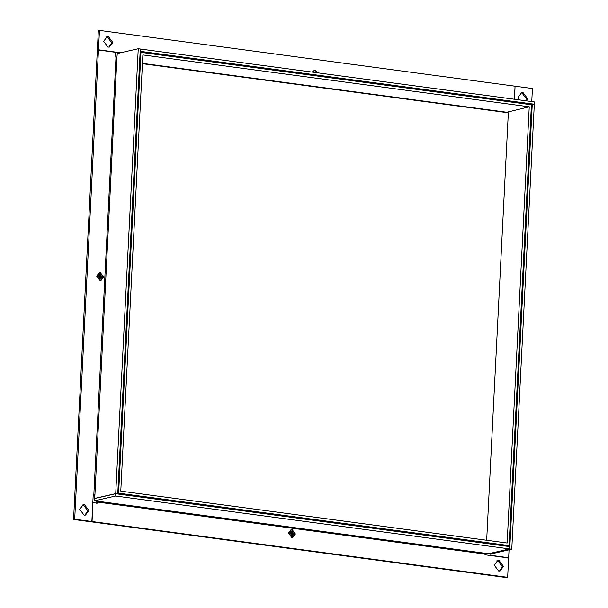 <?xml version="1.0" encoding="UTF-8"?>
<svg xmlns="http://www.w3.org/2000/svg" width="608" height="608" viewBox="0 0 608 608"><rect width="100%" height="100%" fill="white"/><g stroke="black" fill="none" stroke-linecap="round" stroke-linejoin="round"><path stroke-width="0.91" d="M531.407 104.774L140.95 52.349L118.613 493.172L509.071 545.604L531.407 104.774M120.779 491.142L142.872 54.925L529.241 106.81L507.148 543.02L120.779 491.142M529.241 106.81L505.856 112.488M504.891 112.83L505.871 112.146L142.447 63.346M509.071 545.604L506.51 546.189M118.613 493.172L117.785 493.362M140.95 52.349L140.114 52.539M115.596 496.014L509.626 548.925L509.74 546.622L115.71 493.711L115.596 496.014L94.62 500.802L485.344 553.318L484.933 554.785L508.638 557.962L507.657 577.342L506.525 577.6L90.942 521.793L92.066 521.535L92.819 502.672M96.087 503.439L96.338 501.038M499.48 571.041L502.345 566.702L498.013 560.895L496.576 560.956M97.645 501.266L97.212 503.188L93.024 502.626M92.066 521.535L507.657 577.342M499.145 560.637L503.477 566.443L500.05 570.958L498.613 571.018L494.281 565.212L497.709 560.705L499.145 560.637M291.749 536.97L288.861 533.102L291.148 530.092L292.098 530.047L294.994 533.923L292.706 536.932L291.749 536.97M485.344 553.318L488.65 553.713L509.626 548.925M94.62 500.802L94.734 498.499L115.71 493.711M94.787 494.836L93.222 494.752L91.861 521.512L90.736 521.77L73.576 519.46L97.341 50.266L98.473 50.008L115.224 52.258L114.988 56.985L116.956 57.129L94.742 498.385L115.718 493.597L117.762 493.871L140.296 49.005L138.252 48.731L115.718 493.597M84.922 515.143L87.795 510.804L83.456 504.997L82.597 504.974M98.473 50.008L74.7 519.209L91.861 521.512M88.92 510.545L85.492 515.06L84.064 515.12L79.732 509.314L83.152 504.807L84.588 504.739L88.92 510.545M97.09 276.146L99.378 273.144L100.335 273.098L103.223 276.967L100.936 279.976L99.986 280.022L97.09 276.146M138.252 48.731L117.276 53.519L116.956 57.129M94.901 495.246L93.199 495.148M74.7 519.209L73.576 519.46M120.642 52.752L98.481 49.78L97.356 50.038L97.979 50.122M115.216 52.432L119.518 53.01M98.481 49.78L99.461 30.4L515.052 86.207L514.391 99.241M97.356 50.038L98.336 30.658L99.461 30.4M108.84 47.128L111.705 42.788L107.373 36.982L106.514 36.959M107.973 47.105L103.641 41.298L107.069 36.784L108.505 36.723L112.837 42.53L109.41 47.044L107.973 47.105M312.626 72.147L314.412 70.817L315.37 70.771L317.938 72.861M534.424 101.931L140.395 49.02L140.281 51.33L534.31 104.234L534.424 101.931M514.596 99.271L515.044 86.283M507.52 557.992L508.653 557.734L491.895 555.484L490.762 555.742M490.778 555.568L490.854 553.987M525.745 100.768L526.262 98.686L521.93 92.88L521.071 92.857M491.986 553.728L491.895 555.484M508.653 557.734L509.048 549.837M531.757 101.574L532.418 88.54L515.257 86.23M518.654 99.811L518.198 97.196L521.626 92.682L523.055 92.621L527.394 98.428L526.672 100.89M511.769 549.214L534.303 104.356L532.258 104.082L509.724 548.94L511.769 549.214L490.8 554.002L488.756 553.728L509.724 548.94M532.258 104.082L530.016 104.591M486.666 540.269L508.326 112.814L142.432 63.688M98.253 277.377L98.314 276.222L99.674 275.91L99.279 277.514L102.121 277.4L102.182 276.252L98.314 276.222L98.192 275.713L98.139 276.868L99.621 277.066L99.537 278.738L100.556 278.882L99.279 277.514M102.182 276.252L99.332 276.359L100.784 274.375L99.765 274.238L99.674 275.91L98.192 275.713M100.7 276.047L100.784 274.375M100.639 277.202L100.556 278.882M100.358 272.635L103.634 277.028L101.042 280.432L99.963 280.478L96.687 276.093L99.271 272.688L100.358 272.635M291.43 532.866L291.042 534.47L293.892 534.356L293.953 533.201L291.103 533.315L290.084 533.178L289.963 532.669L289.902 533.816L291.384 534.022L291.3 535.694L292.326 535.83L291.042 534.47M290.024 534.333L290.084 533.178L291.445 532.866L289.963 532.669M293.953 533.201L291.103 533.315L292.554 531.331L291.528 531.194L291.445 532.866M292.463 533.003L292.554 531.331M292.326 535.83L292.41 534.158M292.129 529.591L295.397 533.976L292.813 537.381L291.726 537.434L288.45 533.041L291.042 529.636L292.129 529.591M315.468 72.527L315.818 72.048L314.792 71.911L314.769 72.436M315.788 72.572L315.818 72.048M312.162 72.086L314.306 70.361L315.392 70.308L318.402 72.922M484.971 554.093L97.272 502.033M93.83 494.836L116.006 57.122"/></g></svg>
